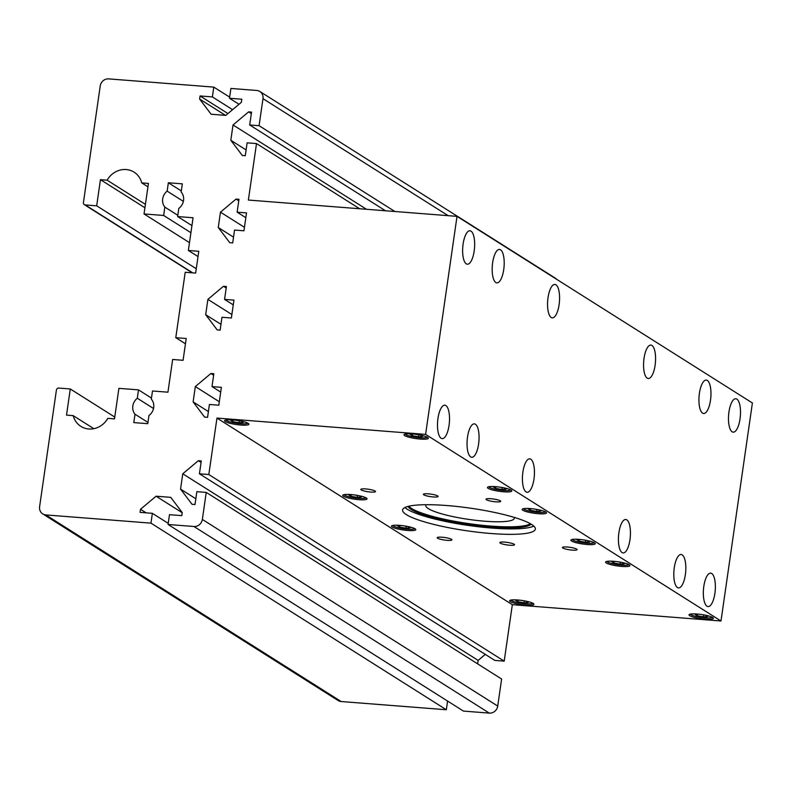 <?xml version="1.0" encoding="UTF-8"?>
<svg xmlns="http://www.w3.org/2000/svg" width="792" height="792" viewBox="0 0 792 792"><rect width="100%" height="100%" fill="white"/><g stroke="black" fill="none" stroke-linecap="round" stroke-linejoin="round"><path stroke-width="1.19" d="M491.119 533.521A67.063 11.444 8.2 0 1 402.593 509.969A67.063 11.444 8.2 0 1 446.817 505.534A67.063 11.444 8.2 0 1 535.352 529.096A67.063 11.444 8.2 0 1 491.119 533.521M404.93 507.523A67.063 11.444 -171.8 0 0 491.911 528.076A67.063 11.444 -171.8 0 0 533.788 526.086M531.125 524.156A62.598 10.682 8.2 0 1 490.426 527.145A62.598 10.682 8.2 0 1 408.028 506.415M408.791 506.227A62.598 10.682 -171.8 0 0 490.585 526.056A62.598 10.682 -171.8 0 0 530.452 523.76M447.044 540.332A7.425 1.267 8.2 0 1 437.233 537.718A7.425 1.267 8.2 0 1 442.134 537.223A7.425 1.267 8.2 0 1 451.945 539.837A7.425 1.267 8.2 0 1 447.044 540.332M572.23 550.113A7.425 1.267 8.2 0 1 562.429 547.51A7.425 1.267 8.2 0 1 567.319 547.015A7.425 1.267 8.2 0 1 577.13 549.628A7.425 1.267 8.2 0 1 572.23 550.113M433.204 496.94A7.425 1.267 8.2 0 1 423.403 494.327A7.425 1.267 8.2 0 1 428.304 493.832A7.425 1.267 8.2 0 1 438.105 496.445A7.425 1.267 8.2 0 1 433.204 496.94M495.802 501.831A7.425 1.267 8.2 0 1 485.991 499.217A7.425 1.267 8.2 0 1 490.892 498.732A7.425 1.267 8.2 0 1 500.702 501.346A7.425 1.267 8.2 0 1 495.802 501.831M370.616 492.04A7.425 1.267 8.2 0 1 360.805 489.436A7.425 1.267 8.2 0 1 365.706 488.941A7.425 1.267 8.2 0 1 375.517 491.555A7.425 1.267 8.2 0 1 370.616 492.04M509.642 545.223A7.425 1.267 8.2 0 1 499.831 542.609A7.425 1.267 8.2 0 1 504.732 542.124A7.425 1.267 8.2 0 1 514.533 544.728A7.425 1.267 8.2 0 1 509.642 545.223M711.711 573.507A16.771 5.891 -85.5 0 1 715.087 591.852A16.771 5.891 -85.5 0 1 708.048 606.573A16.771 5.891 -85.5 0 1 706.999 606.217A16.771 5.891 -85.5 0 1 703.623 587.872A16.771 5.891 -85.5 0 1 710.662 573.151A16.771 5.891 -85.5 0 1 711.711 573.507M626.789 519.859A16.771 5.891 -85.5 0 1 630.165 538.194A16.771 5.891 -85.5 0 1 623.126 552.925A16.771 5.891 -85.5 0 1 622.076 552.559A16.771 5.891 -85.5 0 1 618.701 534.224A16.771 5.891 -85.5 0 1 625.739 519.493A16.771 5.891 -85.5 0 1 626.789 519.859M475.408 424.225A16.771 5.891 -85.5 0 1 478.784 442.56A16.771 5.891 -85.5 0 1 471.745 457.291A16.771 5.891 -85.5 0 1 470.695 456.925A16.771 5.891 -85.5 0 1 467.32 438.58A16.771 5.891 -85.5 0 1 474.358 423.859A16.771 5.891 -85.5 0 1 475.408 424.225M736.847 399.099A16.771 5.891 -85.5 0 1 740.223 417.433A16.771 5.891 -85.5 0 1 733.184 432.165A16.771 5.891 -85.5 0 1 732.135 431.798A16.771 5.891 -85.5 0 1 728.759 413.464A16.771 5.891 -85.5 0 1 735.798 398.732A16.771 5.891 -85.5 0 1 736.847 399.099M651.925 345.441A16.771 5.891 -85.5 0 1 655.301 363.785A16.771 5.891 -85.5 0 1 648.262 378.517A16.771 5.891 -85.5 0 1 647.212 378.15A16.771 5.891 -85.5 0 1 643.837 359.806A16.771 5.891 -85.5 0 1 650.875 345.084A16.771 5.891 -85.5 0 1 651.925 345.441M500.544 249.807A16.771 5.891 -85.5 0 1 503.92 268.142A16.771 5.891 -85.5 0 1 496.881 282.873A16.771 5.891 -85.5 0 1 495.832 282.506A16.771 5.891 -85.5 0 1 492.456 264.172A16.771 5.891 -85.5 0 1 499.495 249.44A16.771 5.891 -85.5 0 1 500.544 249.807M471.002 231.145A16.771 5.891 -85.5 0 1 474.378 249.48A16.771 5.891 -85.5 0 1 467.339 264.211A16.771 5.891 -85.5 0 1 466.29 263.845A16.771 5.891 -85.5 0 1 462.914 245.51A16.771 5.891 -85.5 0 1 469.953 230.779A16.771 5.891 -85.5 0 1 471.002 231.145M555.925 284.793A16.771 5.891 -85.5 0 1 559.301 303.138A16.771 5.891 -85.5 0 1 552.262 317.859A16.771 5.891 -85.5 0 1 551.212 317.503A16.771 5.891 -85.5 0 1 547.836 299.158A16.771 5.891 -85.5 0 1 554.875 284.437A16.771 5.891 -85.5 0 1 555.925 284.793M707.306 380.437A16.771 5.891 -85.5 0 1 710.681 398.772A16.771 5.891 -85.5 0 1 703.643 413.503A16.771 5.891 -85.5 0 1 702.593 413.137A16.771 5.891 -85.5 0 1 699.217 394.802A16.771 5.891 -85.5 0 1 706.256 380.071A16.771 5.891 -85.5 0 1 707.306 380.437M445.866 405.563A16.771 5.891 -85.5 0 1 449.242 423.898A16.771 5.891 -85.5 0 1 442.203 438.629A16.771 5.891 -85.5 0 1 441.154 438.263A16.771 5.891 -85.5 0 1 437.778 419.918A16.771 5.891 -85.5 0 1 444.817 405.197A16.771 5.891 -85.5 0 1 445.866 405.563M530.788 459.212A16.771 5.891 -85.5 0 1 534.164 477.546A16.771 5.891 -85.5 0 1 527.125 492.277A16.771 5.891 -85.5 0 1 526.076 491.911A16.771 5.891 -85.5 0 1 522.7 473.576A16.771 5.891 -85.5 0 1 529.739 458.845A16.771 5.891 -85.5 0 1 530.788 459.212M682.169 554.846A16.771 5.891 -85.5 0 1 685.545 573.19A16.771 5.891 -85.5 0 1 678.506 587.912A16.771 5.891 -85.5 0 1 677.457 587.555A16.771 5.891 -85.5 0 1 674.091 569.21A16.771 5.891 -85.5 0 1 681.13 554.489A16.771 5.891 -85.5 0 1 682.169 554.846M514.157 517.374A44.708 7.633 8.2 0 1 514.325 518.275A44.708 7.633 8.2 0 1 484.833 521.225A44.708 7.633 8.2 0 1 425.819 505.524A44.708 7.633 8.2 0 1 426.225 504.702M358.944 499.683A12.296 2.099 8.2 0 1 342.708 495.366A12.296 2.099 8.2 0 1 350.816 494.555A12.296 2.099 8.2 0 1 367.052 498.871A12.296 2.099 8.2 0 1 358.944 499.683M538.382 513.721A12.296 2.099 8.2 0 1 522.146 509.395A12.296 2.099 8.2 0 1 530.254 508.583A12.296 2.099 8.2 0 1 546.49 512.899A12.296 2.099 8.2 0 1 538.382 513.721M420.225 439.075A12.296 2.099 8.2 0 1 403.999 434.749A12.296 2.099 8.2 0 1 412.107 433.937A12.296 2.099 8.2 0 1 428.333 438.263A12.296 2.099 8.2 0 1 420.225 439.075M503.672 491.792A12.296 2.099 8.2 0 1 487.446 487.466A12.296 2.099 8.2 0 1 495.554 486.654A12.296 2.099 8.2 0 1 511.781 490.981A12.296 2.099 8.2 0 1 503.672 491.792M240.788 425.037A12.296 2.099 8.2 0 1 224.562 420.72A12.296 2.099 8.2 0 1 232.67 419.908A12.296 2.099 8.2 0 1 248.896 424.225A12.296 2.099 8.2 0 1 240.788 425.037M247.856 423.166A11.177 1.911 8.2 0 1 240.58 423.72A11.177 1.911 8.2 0 1 225.859 419.998M545.45 511.85A11.177 1.911 8.2 0 1 538.164 512.394A11.177 1.911 8.2 0 1 523.443 508.672M427.294 437.204A11.177 1.911 8.2 0 1 420.017 437.748A11.177 1.911 8.2 0 1 405.296 434.036M510.741 489.921A11.177 1.911 8.2 0 1 503.464 490.466A11.177 1.911 8.2 0 1 488.743 486.753M366.013 497.812A11.177 1.911 8.2 0 1 358.727 498.356A11.177 1.911 8.2 0 1 344.005 494.644M399.554 525.343A12.296 2.099 8.2 0 1 415.79 529.66A12.296 2.099 8.2 0 1 407.682 530.472A12.296 2.099 8.2 0 1 391.446 526.155A12.296 2.099 8.2 0 1 399.554 525.343M578.992 539.372A12.296 2.099 8.2 0 1 595.228 543.698A12.296 2.099 8.2 0 1 587.119 544.51A12.296 2.099 8.2 0 1 570.884 540.184A12.296 2.099 8.2 0 1 578.992 539.372M697.148 614.018A12.296 2.099 8.2 0 1 713.374 618.344A12.296 2.099 8.2 0 1 705.266 619.156A12.296 2.099 8.2 0 1 689.04 614.83A12.296 2.099 8.2 0 1 697.148 614.018M613.701 561.3A12.296 2.099 8.2 0 1 629.937 565.627A12.296 2.099 8.2 0 1 621.829 566.438A12.296 2.099 8.2 0 1 605.593 562.112A12.296 2.099 8.2 0 1 613.701 561.3M517.711 599.989A12.296 2.099 8.2 0 1 533.937 604.306A12.296 2.099 8.2 0 1 525.829 605.118A12.296 2.099 8.2 0 1 509.603 600.801A12.296 2.099 8.2 0 1 517.711 599.989M510.899 600.079A11.177 1.911 -171.8 0 0 525.621 603.801A11.177 1.911 -171.8 0 0 532.897 603.247M572.18 539.471A11.177 1.911 -171.8 0 0 586.902 543.183A11.177 1.911 -171.8 0 0 594.188 542.639M690.337 614.117A11.177 1.911 -171.8 0 0 705.058 617.829A11.177 1.911 -171.8 0 0 712.335 617.285M606.89 561.399A11.177 1.911 -171.8 0 0 621.611 565.112A11.177 1.911 -171.8 0 0 628.888 564.567M392.743 525.433A11.177 1.911 -171.8 0 0 407.464 529.155A11.177 1.911 -171.8 0 0 414.751 528.611M403.009 525.71L407.93 526.551L410.058 527.898L405.91 528.165L406.187 526.254M405.91 528.165L399.623 527.086L399.841 525.591M399.623 527.086L397.495 525.739L401.237 525.502M617.146 561.667L622.067 562.508L624.205 563.854L620.057 564.122L620.324 562.211M620.057 564.122L613.77 563.043L613.988 561.548M613.77 563.043L611.642 561.696L615.384 561.459M700.593 614.384L705.514 615.226L707.652 616.582L703.494 616.839L703.771 614.929M703.494 616.839L697.217 615.76L697.435 614.265M697.217 615.76L695.079 614.414L698.831 614.176M582.447 539.738L587.367 540.589L589.495 541.936L585.347 542.193L585.625 540.283M585.347 542.193L579.061 541.114L579.279 539.619M579.061 541.114L576.932 539.768L580.675 539.53M521.156 600.356L526.076 601.197L528.214 602.544L524.057 602.811L524.334 600.9M524.057 602.811L517.78 601.732L517.998 600.237M517.78 601.732L515.642 600.386L519.394 600.148M354.272 494.921L359.192 495.762L361.32 497.109L357.172 497.376L357.449 495.465M357.172 497.376L350.886 496.297L348.757 494.95L352.499 494.703M350.886 496.297L351.103 494.792M499 487.021L503.92 487.872L506.048 489.218L501.9 489.476L495.614 488.397L493.485 487.05L497.237 486.813M495.614 488.397L495.832 486.902M501.9 489.476L502.178 487.565M415.553 434.303L420.473 435.154L422.601 436.501L418.453 436.758L412.177 435.679L410.038 434.333L413.79 434.095M412.177 435.679L412.385 434.184M418.453 436.758L418.73 434.848M533.709 508.949L538.629 509.791L540.758 511.137L536.61 511.404L530.323 510.325L528.195 508.979L531.937 508.741M530.323 510.325L530.541 508.83M536.61 511.404L536.887 509.494M236.115 420.275L241.035 421.116L243.164 422.463L239.016 422.73L232.739 421.651L230.601 420.305L234.353 420.067M232.739 421.651L232.947 420.156M239.016 422.73L239.293 420.819M220.968 324.344L205.682 314.691L217.186 329.898L220.136 330.125L221.988 317.265L231.373 317.998L233.947 300.118L224.562 299.386L233.264 304.88M359.657 208.751L256.509 143.58L248.371 200.049L457.024 216.365L425.601 434.382L216.959 418.067L208.821 474.537L504.197 661.142L512.335 604.682L216.959 418.067M237.125 212.177L238.986 199.317L236.036 199.079L220.463 212.167L218.255 227.492L229.749 242.689L232.7 242.916L234.551 230.056L243.946 230.789L246.52 212.909L237.125 212.177L245.827 217.671M457.024 216.365L752.4 402.98L720.987 620.997L512.335 604.682M211.999 386.595L213.85 373.725L210.9 373.497L195.327 386.575L193.119 401.9L204.613 417.097L207.563 417.334L209.415 404.464L218.81 405.207L221.384 387.328L211.999 386.595L220.701 392.089M720.987 620.997L425.601 434.382M198.02 256.578L188.357 250.47L198.792 251.292L195.644 273.091L185.209 272.28L175.784 337.679L186.219 338.501L183.081 360.301L172.646 359.479L167.934 392.188L152.49 390.981L151.321 399.138A11.177 10.286 122.3 0 1 148.955 415.523L147.777 423.68L133.799 422.591L135.006 414.226A11.177 10.286 122.3 0 1 137.313 398.247L138.511 389.882L118.899 388.347L114.503 418.869L107.811 418.354A20.117 18.523 122.3 0 1 80.863 426.373A20.117 18.523 122.3 0 1 73.21 415.642L66.518 415.117L70.28 388.961L58.806 388.06A2.237 2.059 122.3 0 0 56.41 390.08L39.6 506.722A7.821 7.197 122.3 0 0 42.728 513.899A7.821 7.197 122.3 0 0 45.807 514.919L150.965 523.146L152.371 513.335L140.065 512.365L140.511 509.286L156.083 496.208L170.745 497.346L182.239 512.553L181.794 515.632L169.488 514.671L168.072 524.482L463.449 711.087L489.327 713.117A7.821 7.197 -57.7 0 0 497.722 706.058L501.623 679.021L206.237 492.406L202.346 519.443A7.821 7.197 122.3 0 1 193.941 526.502L168.072 524.482M192.733 272.864L85.199 204.93L96.674 205.821L100.445 179.665L107.138 180.19A20.117 18.523 122.3 0 1 134.086 172.161A20.117 18.523 122.3 0 1 141.738 182.893L148.431 183.417L144.035 213.939L163.647 215.474L164.855 207.108A11.177 10.286 122.3 0 1 167.152 191.129L168.359 182.764L182.338 183.863L181.16 192.02A11.177 10.286 122.3 0 1 178.804 208.405L177.626 216.562L193.07 217.77L188.357 250.47M185.457 343.787L175.784 337.679M205.682 314.691L207.89 299.376L231.878 314.523M207.89 299.376L223.463 286.288L226.195 288.021M223.463 286.288L226.413 286.526L224.562 299.386M256.509 143.58L247.124 142.847L245.263 155.707L242.312 155.48L230.819 140.283L233.026 124.958L248.599 111.88L251.549 112.108L249.698 124.968L259.083 125.7L394.901 211.504M85.199 204.93A2.237 2.059 122.3 0 1 83.427 202.584L100.237 85.942A7.821 7.197 122.3 0 1 108.633 78.883L213.79 87.11L212.385 96.921L200.069 95.961L199.624 99.04L211.118 114.236L225.789 115.385L241.352 102.307L241.798 99.218L229.492 98.257L230.908 88.447L256.776 90.466A7.821 7.197 122.3 0 1 259.855 91.486A7.821 7.197 122.3 0 1 262.984 98.673L259.083 125.7M206.237 492.406L196.852 491.674L195 504.534L192.05 504.306L180.556 489.11L182.764 473.784L198.327 460.706L201.287 460.934L199.426 473.794L208.821 474.537M556.677 279.328A7.821 7.197 -57.7 0 0 555.241 278.101L259.855 91.486M504.197 661.142L494.812 660.409L199.426 473.794M485.288 654.39L478.14 660.399L477.645 663.874M447.589 701.068L446.341 709.751L150.965 523.146M42.728 513.899L338.105 700.514A7.821 7.197 -57.7 0 0 341.184 701.534L446.341 709.751M213.79 87.11L229.65 97.129M196.267 268.745L96.674 205.821M181.319 190.951L168.359 182.764M183.368 201.366L167.152 191.129M177.814 215.295L164.855 207.108M190.912 232.7L163.647 215.474M189.486 242.649L144.035 213.939M147.946 186.813L141.738 182.893M145.411 204.366L107.138 180.19M144.926 207.761L100.445 179.665M191.941 225.601L177.626 216.562M229.492 98.257L239.016 104.277M212.385 96.921L232.581 109.682M200.069 95.961L227.947 113.563M199.624 99.04L225.463 115.355M147.965 422.413L135.006 414.226M153.519 408.484L137.313 398.247M151.47 398.069L138.511 389.882M93.842 428.68L73.21 415.642M114.761 417.057L70.28 388.961M249.698 124.968L385.506 210.771M248.599 111.88L251.331 113.602M233.026 124.958L366.508 209.286M230.819 140.283L246.094 149.935M236.036 199.079L238.768 200.812M220.463 212.167L244.441 227.314M218.255 227.492L233.531 237.145M210.9 373.497L213.632 375.23M195.327 386.575L219.305 401.732M193.119 401.9L208.395 411.553M180.556 489.11L195.832 498.762M198.327 460.706L201.069 462.429M182.764 473.784L478.14 660.399M156.083 496.208L182.219 512.711M140.511 509.286L146.144 512.84M152.371 513.335L168.231 523.354M193.941 526.502L489.327 713.117M497.722 706.058L202.346 519.443M262.984 98.673L448.183 215.671M341.184 701.534L45.807 514.919M192.258 272.824L84.318 204.633"/></g></svg>
